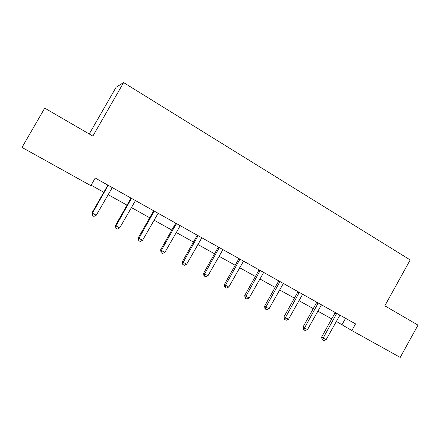 <?xml version="1.0" encoding="UTF-8"?>
<svg xmlns="http://www.w3.org/2000/svg" width="440" height="440" viewBox="0 0 440 440"><rect width="100%" height="100%" fill="white"/><g stroke="black" fill="none" stroke-linecap="round" stroke-linejoin="round"><path stroke-width="0.66" d="M89.238 133.986L116.138 87.203L123.607 82.594L410.195 259.936L384.824 305.827L418 325.116L400.224 357.407L351.874 330.567L355.553 323.911L95.222 178.03L90.855 185.653L22 147.428L44.737 108.119L92.857 136.092L123.607 82.594M336.276 321.393L351.874 330.567M91.108 185.207L103.813 192.264M108.047 194.618L127.028 205.161M131.307 207.537L149.699 217.751M154.011 220.149L171.831 230.049M176.181 232.463L193.446 242.055M197.83 244.486L214.566 253.787M218.977 256.234L235.208 265.249M239.646 267.718L255.382 276.457M259.842 278.938L275.11 287.414M279.593 289.905L294.399 298.133M298.903 300.636L313.275 308.616M317.796 311.13L331.738 318.874M345.56 318.312L342.067 324.61M336.518 314.05L334.934 313.126L321.645 337.046L323.164 338.096L336.727 313.363M326.117 339.697L323.818 340.615L322.641 339.977L323.164 338.096L326.117 339.697L339.911 315.15M334.934 313.126L335.137 312.472M322.641 339.977L322.031 339.548L321.645 337.046M318.01 303.688L316.503 302.808L303.05 326.975L304.486 327.982L318.225 302.995M307.505 329.62L305.201 330.555L303.991 329.907L304.486 327.982L307.505 329.62L321.475 304.816M316.503 302.808L316.712 302.148M303.991 329.907L303.418 329.494L303.05 326.975M299.096 293.095L297.677 292.264L284.048 316.679L285.395 317.647L299.31 292.397M288.481 319.319L286.171 320.276L284.933 319.611L285.395 317.647L288.481 319.319L302.638 294.261M297.677 292.264L297.886 291.594M284.933 319.611L284.394 319.22L284.048 316.679M279.757 282.271L278.427 281.485L264.616 306.163L265.876 307.082L279.972 281.562M269.033 308.786L266.712 309.766L265.452 309.084L265.876 307.082L269.033 308.786L283.371 283.465M278.427 281.485L278.636 280.808M265.452 309.084L264.952 308.715L264.616 306.163M259.98 271.2L258.742 270.468L244.75 295.4L245.911 296.274L260.2 270.479M249.145 298.023L246.818 299.024L245.526 298.326L245.911 296.274L249.145 298.023L263.676 272.426M258.742 270.468L258.957 269.781M245.526 298.326L245.064 297.974L244.75 295.4M239.751 259.87L238.612 259.193L224.433 284.4L225.495 285.219L239.971 259.144M228.8 287.007L226.468 288.03L225.148 287.315L225.495 285.219L228.8 287.007L243.529 261.14M238.612 259.193L238.827 258.5M225.148 287.315L224.725 286.985L224.433 284.4M219.054 248.281L218.02 247.665L203.649 273.141L204.606 273.906L219.28 247.549M207.983 275.737L205.651 276.782L204.298 276.056L204.606 273.906L207.983 275.737L222.921 249.59M218.02 247.665L218.235 246.961M204.298 276.056L203.918 275.743L203.649 273.141M197.874 236.423L196.95 235.868L182.38 261.624L183.222 262.328L198.099 235.681M186.681 264.204L184.344 265.276L182.963 264.528L183.222 262.328L186.681 264.204L201.828 237.765M196.95 235.868L197.164 235.158M182.963 264.528L182.622 264.242L182.38 261.624M176.193 224.285L175.379 223.79L160.606 249.832L161.337 250.481L176.418 223.531M164.879 252.401L162.536 253.495L161.117 252.731L161.337 250.481L164.879 252.401L180.235 225.671M175.379 223.79L175.599 223.069M161.117 252.731L160.606 249.832M153.995 211.855L153.296 211.426L138.314 237.76L138.925 238.348L154.22 211.09M142.549 240.312L140.201 241.434L138.754 240.647L138.925 238.348L142.549 240.312L158.125 213.279M153.296 211.426L153.516 210.7M138.754 240.647L138.314 237.76M131.252 199.122L130.68 198.759L115.484 225.396L115.968 225.918L131.483 198.347M119.68 227.926L117.332 229.075L115.847 228.278L115.968 225.918L119.68 227.926L135.482 200.59M130.68 198.759L130.906 198.028M115.847 228.278L115.484 225.396M107.954 186.076L107.514 185.79L92.097 212.729L92.444 213.18L108.185 185.295M96.25 215.243L93.896 216.42L92.373 215.6L92.444 213.18L96.25 215.243L112.288 187.589M107.514 185.79L107.74 185.042M92.373 215.6L92.097 212.729M336.705 313.511L335.12 312.587M318.197 303.144L316.695 302.264M299.288 292.545L297.864 291.715M279.95 281.71L278.619 280.929M260.178 270.633L258.94 269.902M239.948 259.298L238.81 258.627M219.252 247.704L218.218 247.088M198.077 235.84L197.148 235.285M176.396 223.691L175.582 223.201M154.198 211.255L153.5 210.826M131.456 198.512L130.889 198.154M108.163 185.46L107.723 185.18"/></g></svg>
